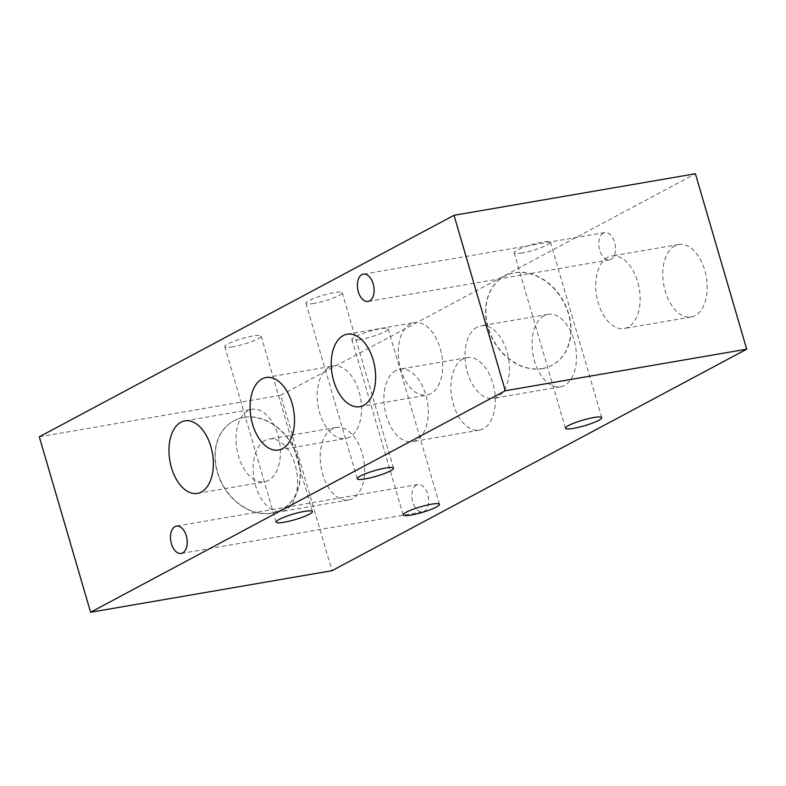 <?xml version="1.0" encoding="UTF-8"?>
<svg xmlns="http://www.w3.org/2000/svg" width="786" height="786" viewBox="0 0 786 786"><rect width="100%" height="100%" fill="white"/><g stroke="black" fill="none" stroke-linecap="round" stroke-linejoin="round"><path stroke-width="0.59" stroke-dasharray="3.93 2.95" d="M313.958 303.465A18.923 2.928 -16.3 0 1 305.941 303.357A18.923 2.928 -16.3 0 1 315.186 297.923A18.923 2.928 -16.3 0 1 334.237 292.628A18.923 2.928 -16.3 0 1 342.264 292.736A18.923 2.928 -16.3 0 1 333.009 298.159A18.923 2.928 -16.3 0 1 313.958 303.465M232.823 346.803A18.923 2.928 -16.3 0 1 224.796 346.695A18.923 2.928 -16.3 0 1 234.051 341.262A18.923 2.928 -16.3 0 1 253.102 335.966A18.923 2.928 -16.3 0 1 261.119 336.074A18.923 2.928 -16.3 0 1 251.874 341.507A18.923 2.928 -16.3 0 1 232.823 346.803M522.159 252.925A18.923 2.928 -16.3 0 1 514.142 252.817A18.923 2.928 -16.3 0 1 523.397 247.394A18.923 2.928 -16.3 0 1 542.448 242.098A18.923 2.928 -16.3 0 1 550.465 242.196A18.923 2.928 -16.3 0 1 541.21 247.629A18.923 2.928 -16.3 0 1 522.159 252.925M359.89 339.611A18.923 2.928 -16.3 0 1 351.873 339.503A18.923 2.928 -16.3 0 1 361.128 334.07A18.923 2.928 -16.3 0 1 380.178 328.774A18.923 2.928 -16.3 0 1 388.196 328.882A18.923 2.928 -16.3 0 1 378.94 334.305A18.923 2.928 -16.3 0 1 359.89 339.611M265.157 440.366A36.795 21.625 -99.8 0 0 254.743 482.398A36.795 21.625 -99.8 0 0 281.594 511.519A36.795 21.625 -99.8 0 0 285.554 510.143A36.795 21.625 -99.8 0 0 295.968 468.122A36.795 21.625 -99.8 0 0 269.117 439.001A36.795 21.625 -99.8 0 0 265.157 440.366M332.213 428.822A36.795 21.625 -99.8 0 0 321.798 470.843A36.795 21.625 -99.8 0 0 348.65 499.975A36.795 21.625 -99.8 0 0 352.609 498.599A36.795 21.625 -99.8 0 0 363.024 456.578A36.795 21.625 -99.8 0 0 336.172 427.456A36.795 21.625 -99.8 0 0 332.213 428.822M477.014 327.202A36.795 21.625 -99.8 0 0 466.599 369.224A36.795 21.625 -99.8 0 0 493.451 398.355A36.795 21.625 -99.8 0 0 497.41 396.979A36.795 21.625 -99.8 0 0 507.825 354.958A36.795 21.625 -99.8 0 0 480.973 325.836A36.795 21.625 -99.8 0 0 477.014 327.202M544.069 315.658A36.795 21.625 -99.8 0 0 533.655 357.679A36.795 21.625 -99.8 0 0 560.506 386.81A36.795 21.625 -99.8 0 0 564.466 385.435A36.795 21.625 -99.8 0 0 574.88 343.413A36.795 21.625 -99.8 0 0 548.029 314.292A36.795 21.625 -99.8 0 0 544.069 315.658M395.879 370.55A36.795 21.625 -99.8 0 0 385.464 412.571A36.795 21.625 -99.8 0 0 412.316 441.693A36.795 21.625 -99.8 0 0 416.275 440.317A36.795 21.625 -99.8 0 0 426.69 398.296A36.795 21.625 -99.8 0 0 399.838 369.174A36.795 21.625 -99.8 0 0 395.879 370.55M462.934 358.996A36.795 21.625 -99.8 0 0 452.52 401.027A36.795 21.625 -99.8 0 0 479.372 430.148A36.795 21.625 -99.8 0 0 483.331 428.773A36.795 21.625 -99.8 0 0 493.746 386.751A36.795 21.625 -99.8 0 0 466.894 357.63A36.795 21.625 -99.8 0 0 462.934 358.996M603.304 233.078A13.873 8.155 -99.8 0 0 599.384 248.926A13.873 8.155 -99.8 0 0 609.504 259.911A13.873 8.155 -99.8 0 0 610.997 259.39A13.873 8.155 -99.8 0 0 614.927 243.542A13.873 8.155 -99.8 0 0 604.798 232.558A13.873 8.155 -99.8 0 0 603.304 233.078M416.403 485.041A13.873 8.155 -99.8 0 0 412.473 500.888A13.873 8.155 -99.8 0 0 422.603 511.873A13.873 8.155 -99.8 0 0 424.096 511.362A13.873 8.155 -99.8 0 0 428.016 495.514A13.873 8.155 -99.8 0 0 417.897 484.53A13.873 8.155 -99.8 0 0 416.403 485.041M607.735 257.386A36.795 21.625 -99.8 0 0 597.321 299.407A36.795 21.625 -99.8 0 0 624.172 328.528A36.795 21.625 -99.8 0 0 628.132 327.153A36.795 21.625 -99.8 0 0 638.546 285.131A36.795 21.625 -99.8 0 0 611.695 256.01A36.795 21.625 -99.8 0 0 607.735 257.386M674.791 245.831A36.795 21.625 -99.8 0 0 664.376 287.853A36.795 21.625 -99.8 0 0 691.228 316.984A36.795 21.625 -99.8 0 0 695.188 315.608A36.795 21.625 -99.8 0 0 705.602 273.587A36.795 21.625 -99.8 0 0 678.75 244.466A36.795 21.625 -99.8 0 0 674.791 245.831M268.419 480.462A36.795 21.625 80.2 0 1 264.46 481.838A36.795 21.625 80.2 0 1 237.608 452.707A36.795 21.625 80.2 0 1 248.012 410.685A36.795 21.625 80.2 0 1 251.972 409.319A36.795 21.625 80.2 0 1 278.824 438.441A36.795 21.625 80.2 0 1 268.419 480.462M430.699 393.786A36.795 21.625 80.2 0 1 426.739 395.152A36.795 21.625 80.2 0 1 399.887 366.03A36.795 21.625 80.2 0 1 410.292 324.009A36.795 21.625 80.2 0 1 414.251 322.643A36.795 21.625 80.2 0 1 441.103 351.764A36.795 21.625 80.2 0 1 430.699 393.786M349.554 437.124A36.795 21.625 80.2 0 1 345.594 438.49A36.795 21.625 80.2 0 1 318.743 409.368A36.795 21.625 80.2 0 1 329.157 367.347A36.795 21.625 80.2 0 1 333.117 365.981A36.795 21.625 80.2 0 1 359.968 395.103A36.795 21.625 80.2 0 1 349.554 437.124M39.3 436.82L280.7 395.26L331.997 570.695M280.7 395.26L695.404 173.745M542.222 368.614A50.461 40.076 61.9 0 0 551.998 365.274A50.461 40.076 61.9 0 0 566.333 307.758A50.461 40.076 61.9 0 0 514.24 272.919A50.461 40.076 61.9 0 0 504.455 276.259A50.461 40.076 61.9 0 0 490.12 333.775A50.461 40.076 61.9 0 0 542.222 368.614M542.448 368.496A50.461 40.076 61.9 0 0 552.224 365.156A50.461 40.076 61.9 0 0 566.559 307.631A50.461 40.076 61.9 0 0 514.466 272.801A50.461 40.076 61.9 0 0 504.681 276.141A50.461 40.076 61.9 0 0 490.346 333.657A50.461 40.076 61.9 0 0 542.448 368.496M271.76 513.081A50.461 40.076 61.9 0 0 281.545 509.741A50.461 40.076 61.9 0 0 295.88 452.225A50.461 40.076 61.9 0 0 243.778 417.386A50.461 40.076 61.9 0 0 234.002 420.726A50.461 40.076 61.9 0 0 219.667 478.242A50.461 40.076 61.9 0 0 271.76 513.081M243.552 417.504A50.461 40.076 -118.1 0 1 295.654 452.343A50.461 40.076 -118.1 0 1 281.319 509.859A50.461 40.076 -118.1 0 1 271.534 513.199A50.461 40.076 -118.1 0 1 219.441 478.369A50.461 40.076 -118.1 0 1 233.776 420.844A50.461 40.076 -118.1 0 1 243.552 417.504M305.941 303.357L357.237 478.792M224.796 346.695L276.102 522.13M514.142 252.817L565.448 428.252M351.873 339.503L403.169 514.938M348.65 499.975L281.594 511.519M560.506 386.81L493.451 398.355M479.372 430.148L412.316 441.693M609.504 259.911L368.103 301.47M422.603 511.873L181.202 553.442M691.228 316.984L624.172 328.528M197.404 493.382L264.46 481.838M359.683 406.696L426.739 395.152M278.539 450.044L345.594 438.49M342.264 292.736L393.56 468.171M261.119 336.074L312.425 511.509M550.465 242.196L601.771 417.631M388.196 328.882L439.492 504.317M336.172 427.456L269.117 439.001M548.029 314.292L480.973 325.836M466.894 357.63L399.838 369.174M604.798 232.558L363.397 274.127M417.897 484.53L176.496 526.089M678.75 244.466L611.695 256.01M184.916 420.864L251.972 409.319M347.196 334.188L414.251 322.643M266.061 377.526L333.117 365.981"/><path stroke-width="1.18" d="M385.543 468.063A18.923 2.928 163.7 0 0 366.492 473.359A18.923 2.928 163.7 0 0 357.237 478.792A18.923 2.928 163.7 0 0 365.254 478.9A18.923 2.928 163.7 0 0 384.305 473.594A18.923 2.928 163.7 0 0 393.56 468.171A18.923 2.928 163.7 0 0 385.543 468.063M304.408 511.401A18.923 2.928 163.7 0 0 285.357 516.697A18.923 2.928 163.7 0 0 276.102 522.13A18.923 2.928 163.7 0 0 284.119 522.238A18.923 2.928 163.7 0 0 303.17 516.942A18.923 2.928 163.7 0 0 312.425 511.509A18.923 2.928 163.7 0 0 304.408 511.401M593.744 417.533A18.923 2.928 163.7 0 0 574.704 422.829A18.923 2.928 163.7 0 0 565.448 428.252A18.923 2.928 163.7 0 0 573.466 428.36A18.923 2.928 163.7 0 0 592.516 423.065A18.923 2.928 163.7 0 0 601.771 417.631A18.923 2.928 163.7 0 0 593.744 417.533M431.475 504.209A18.923 2.928 163.7 0 0 412.424 509.505A18.923 2.928 163.7 0 0 403.169 514.938A18.923 2.928 163.7 0 0 411.196 515.046A18.923 2.928 163.7 0 0 430.237 509.741A18.923 2.928 163.7 0 0 439.492 504.317A18.923 2.928 163.7 0 0 431.475 504.209M369.597 300.959A13.873 8.155 80.2 0 1 368.103 301.47A13.873 8.155 80.2 0 1 357.984 290.486A13.873 8.155 80.2 0 1 361.904 274.638A13.873 8.155 80.2 0 1 363.397 274.127A13.873 8.155 80.2 0 1 373.527 285.112A13.873 8.155 80.2 0 1 369.597 300.959M182.696 552.922A13.873 8.155 80.2 0 1 181.202 553.442A13.873 8.155 80.2 0 1 171.073 542.458A13.873 8.155 80.2 0 1 175.003 526.61A13.873 8.155 80.2 0 1 176.496 526.089A13.873 8.155 80.2 0 1 186.616 537.074A13.873 8.155 80.2 0 1 182.696 552.922M201.363 492.007A36.795 21.625 80.2 0 1 197.404 493.382A36.795 21.625 80.2 0 1 170.552 464.261A36.795 21.625 80.2 0 1 180.957 422.229A36.795 21.625 80.2 0 1 184.916 420.864A36.795 21.625 80.2 0 1 211.768 449.985A36.795 21.625 80.2 0 1 201.363 492.007M363.643 405.33A36.795 21.625 80.2 0 1 359.683 406.696A36.795 21.625 80.2 0 1 332.832 377.575A36.795 21.625 80.2 0 1 343.236 335.553A36.795 21.625 80.2 0 1 347.196 334.188A36.795 21.625 80.2 0 1 374.048 363.309A36.795 21.625 80.2 0 1 363.643 405.33M282.498 448.668A36.795 21.625 80.2 0 1 278.539 450.044A36.795 21.625 80.2 0 1 251.687 420.913A36.795 21.625 80.2 0 1 262.102 378.891A36.795 21.625 80.2 0 1 266.061 377.526A36.795 21.625 80.2 0 1 292.913 406.647A36.795 21.625 80.2 0 1 282.498 448.668M746.7 349.18L331.997 570.695L90.596 612.255L505.3 390.74L746.7 349.18L695.404 173.745L454.003 215.305L505.3 390.74M90.596 612.255L39.3 436.82L454.003 215.305"/></g></svg>
